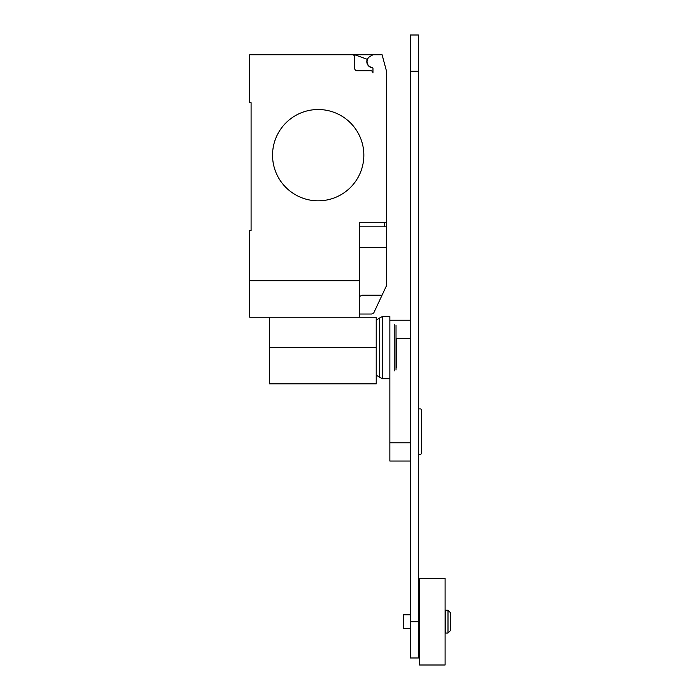 <?xml version="1.0" encoding="UTF-8"?>
<svg xmlns="http://www.w3.org/2000/svg" width="700" height="700" viewBox="0 0 700 700"><rect width="100%" height="100%" fill="white"/><g stroke="black" fill="none" stroke-linecap="round" stroke-linejoin="round"><path stroke-width="1.05" d="M418.46 408.887L420.674 408.887L421.627 409.841L421.627 453.451L420.674 454.405L418.46 454.405M410.244 442.785L389.856 442.785L389.856 347.629L389.856 378.665L382.366 378.665L382.366 316.584L389.856 316.584L389.856 347.629M389.856 442.785L389.856 461.037L410.244 461.037M418.46 657.983L418.46 35L410.244 35L410.244 657.983L418.46 657.983M445.55 621.635L445.55 610.225L448 610.225L448 633.045L445.55 633.045L445.55 621.635M448 633.045L450.275 630.761L450.275 612.509L448 610.225M410.244 628.486L403.55 628.486L403.55 614.784L410.244 614.784M419.527 621.635L419.527 578.27L445.095 578.27L445.095 665L419.527 665L419.527 621.635M396.751 338.494L396.751 367.797M396.025 325.281L396.025 369.967M394.214 324.345L394.214 370.904M376.215 320.215L379.479 318.036L379.479 377.213L382.366 378.665M269.395 317.223L269.395 383.863L376.215 383.863L376.215 317.223L249.725 317.223L249.725 230.493L251.09 230.493L251.09 102.681L249.725 102.681L249.725 54.749L382.095 54.749L386.662 71.785L386.662 226.835L359.275 226.835M363.842 155.173A45.649 45.649 0 0 1 318.194 200.821A45.649 45.649 0 0 1 272.545 155.173A45.649 45.649 0 0 0 318.194 200.821A45.649 45.649 0 0 0 363.842 155.173A45.649 45.649 0 0 0 318.194 109.524A45.649 45.649 0 0 0 272.545 155.173A45.649 45.649 0 0 1 318.194 109.524A45.649 45.649 0 0 1 363.842 155.173M359.275 317.223L359.275 280.7L249.725 280.7M359.275 314.029L371.595 314.029L373.748 312.944L386.662 285.329L386.662 226.835M359.275 296.678L362.066 295.216L382.051 295.216M359.275 280.7L359.275 222.276L386.662 222.276M251.09 230.493L251.09 102.681M354.707 57.033A2.284 2.284 0 0 0 352.424 54.749A2.284 2.284 0 0 1 354.707 57.033L354.707 68.442A2.284 2.284 0 0 0 356.991 70.726L370.685 70.726A2.284 2.284 0 0 1 372.969 73.01L372.969 68.381A0.91 0.91 0 0 0 372.181 67.48A5.933 5.933 0 0 1 370.011 56.455L372.969 54.749M370.011 56.455A5.933 5.933 0 0 0 372.181 67.48M372.969 73.01A2.284 2.284 0 0 0 370.685 70.726M354.699 54.749L367.246 59.316A6.16 6.16 0 0 0 372.715 67.751M359.275 247.38L386.662 247.38L386.662 259.516M396.025 338.494L410.244 338.494M410.244 621.714L418.46 621.714M410.244 71.269L418.46 71.269M269.395 347.629L376.215 347.629M384.379 226.835L384.379 222.276M389.856 320.233L410.244 320.233M445.55 614.784L445.095 614.784M419.527 614.784L418.46 614.784M419.527 628.486L418.46 628.486M445.55 628.486L445.095 628.486M379.479 318.036L382.366 316.584M376.215 375.034L379.479 377.213"/></g></svg>
